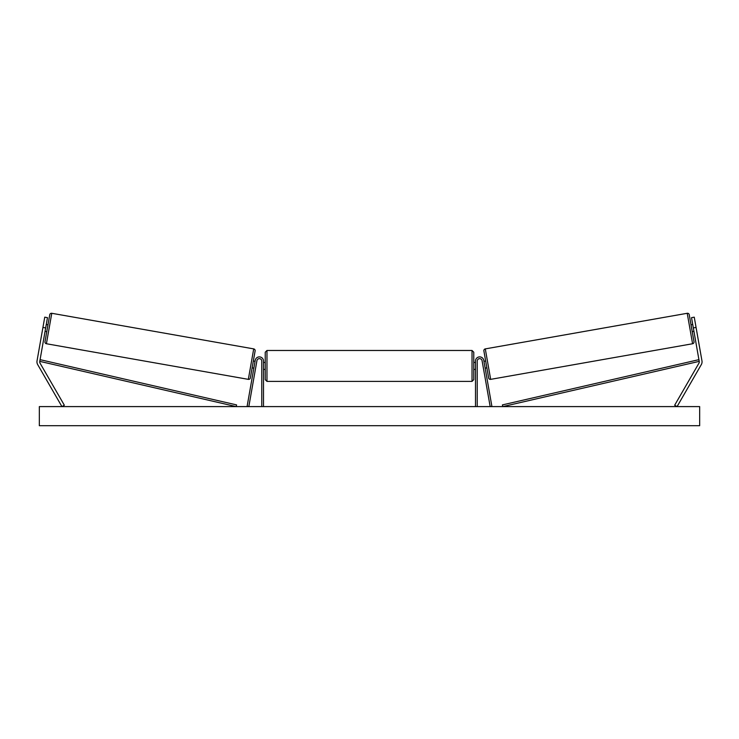 <?xml version="1.0" encoding="UTF-8"?>
<svg xmlns="http://www.w3.org/2000/svg" width="739" height="739" viewBox="0 0 739 739"><rect width="100%" height="100%" fill="white"/><g stroke="black" fill="none" stroke-linecap="round" stroke-linejoin="round"><path stroke-width="1.11" d="M263.5 406.598L263.5 361.066A4.166 4.166 0 0 0 259.694 356.909A4.166 4.166 0 0 0 255.223 360.346L247.122 406.293L248.831 406.598L256.932 360.65A2.429 2.429 0 0 1 259.546 358.646A2.429 2.429 0 0 1 261.763 361.066L261.763 406.598M36.95 361.842A5.561 5.561 0 0 0 37.698 364.623L61.928 406.598L64.33 405.203L40.1 363.237A2.78 2.78 0 0 1 39.777 361.362L236.203 406.598L236.591 404.907L40.165 359.671L39.777 361.362L45.67 327.913L42.936 327.432L37.033 360.881A5.561 5.561 0 0 0 36.95 361.842M42.936 327.432L44.746 317.17L47.481 317.65L45.67 327.913M701.967 360.881A5.561 5.561 0 0 1 701.302 364.623L677.072 406.598L674.67 405.203L698.9 363.237A2.78 2.78 0 0 0 699.223 361.362L502.797 406.598L502.409 404.907L698.835 359.671L699.223 361.362L693.33 327.913L696.064 327.432L701.967 360.881M696.064 327.432L694.254 317.17L691.519 317.65L693.33 327.913M475.5 406.598L475.5 361.066A4.166 4.166 0 0 1 479.306 356.909A4.166 4.166 0 0 1 483.777 360.346L491.878 406.293L490.169 406.598L482.068 360.65A2.429 2.429 0 0 0 479.454 358.646A2.429 2.429 0 0 0 477.237 361.066L477.237 406.598M266.973 381.398L265.236 379.661L265.236 352.207L266.973 350.471L266.973 381.398L472.027 381.398L472.027 350.471L473.764 352.207L473.764 379.661L473.764 369.408L475.5 369.408M263.5 368.419L263.5 363.449M475.5 368.419L475.5 363.449M51.776 313.29L46.409 343.746A1.737 1.737 0 0 1 44.996 341.741L49.762 314.703A1.737 1.737 0 0 1 51.776 313.29L253.708 348.891A1.737 1.737 0 0 1 255.121 350.905L250.355 377.943A1.737 1.737 0 0 1 248.341 379.356L253.708 348.891M46.409 343.746L248.341 379.356M45.07 331.34L46.779 331.645L47.989 324.8L46.271 324.495M45.236 330.361L46.104 325.474M255.057 361.306L253.338 361.002L252.138 367.846L253.846 368.151M254.022 367.172L254.881 362.286M699.667 406.598L39.333 406.598L39.333 425.71L699.667 425.71L699.667 406.598M485.292 348.891L687.224 313.29A1.737 1.737 0 0 1 689.238 314.703L694.004 341.741A1.737 1.737 0 0 1 692.591 343.746L490.659 379.356L485.292 348.891A1.737 1.737 0 0 0 483.879 350.905L488.645 377.943A1.737 1.737 0 0 0 490.659 379.356M693.93 331.34L692.221 331.645L691.011 324.8L692.729 324.495M486.862 367.846L485.154 368.151M485.662 361.002L483.943 361.306M484.978 367.172L484.119 362.286M693.764 330.361L692.896 325.474M687.224 313.29L692.591 343.746M266.973 350.471L472.027 350.471M263.5 362.461L265.236 362.461M473.764 362.461L475.5 362.461M263.5 369.408L265.236 369.408M472.027 381.398L473.764 379.661"/></g></svg>
